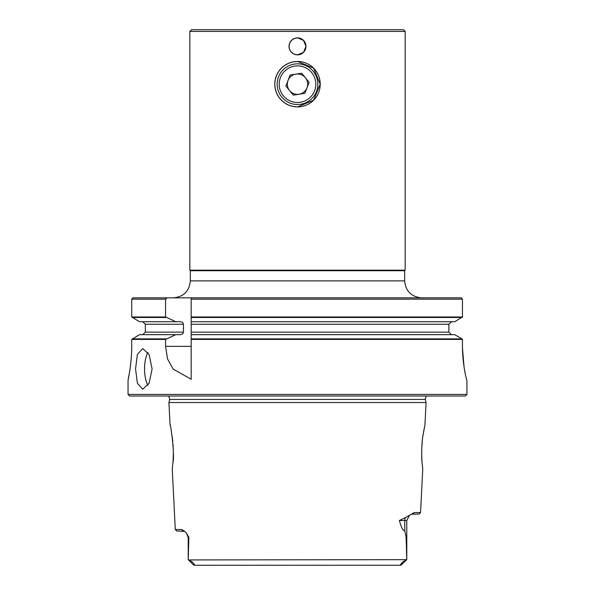 <?xml version="1.0" encoding="UTF-8"?>
<svg xmlns="http://www.w3.org/2000/svg" width="595" height="595" viewBox="0 0 595 595"><rect width="100%" height="100%" fill="white"/><g stroke="black" fill="none" stroke-linecap="round" stroke-linejoin="round"><path stroke-width="0.89" d="M462.025 317.492L191.181 317.492L191.181 316.979L462.449 316.979L454.759 321.709L191.181 321.709L191.181 324.253L448.875 324.253L451.493 321.709L448.875 324.253L448.875 332.136L451.493 334.68L448.875 332.136L191.181 332.136L191.181 338.89L462.025 338.89L462.449 339.403L191.181 339.403L191.181 379.231L173.138 369.116L167.567 359.001L165.551 346.35L165.551 339.403L131.748 339.403L131.748 345.316M183.766 530.993L184.614 531.38L176.76 530.993L175.294 529.528L172.26 469.061M188.868 537.441L188.213 537.441L188.213 559.657L188.868 537.441L186.399 532.956L188.213 537.441L186.399 532.964L184.346 531.104L181.609 529.528L175.294 529.528M422.911 435.897L424.019 429.33M424.823 425.492L424.942 424.986M424.912 425.105L423.075 434.789C421.416 443.387 421.513 459.005 422.093 463.103M171.01 429.464L171.494 432.089M172.171 436.499L172.758 441.527M173.019 444.614L173.294 450.43M173.316 453.583L173.056 461.065M172.282 468.905L172.981 462.122M147.947 385.352A20.349 8.278 90 0 1 144.54 368.885A20.349 8.278 -90 0 1 147.947 352.426M152.097 368.885L149.107 383.277L142.696 389.234L137.408 383.277L135.541 368.885L137.408 354.501L142.696 348.544L149.107 354.501L152.097 368.885M405.173 31.446L405.173 270.197L189.827 270.197L189.827 31.446L405.173 31.446L403.484 29.75L191.516 29.75L189.827 31.446M297.5 37.887L303.495 40.371L305.979 46.365L303.495 52.36L297.5 54.844A8.479 8.479 0 0 0 305.979 46.365A8.479 8.479 0 0 0 297.5 37.887A8.479 8.479 0 0 0 289.021 46.365A8.479 8.479 0 0 0 297.5 54.844L294.257 54.197L291.505 52.36L289.668 49.616L289.021 46.365L289.668 43.123L291.505 40.371L294.257 38.534L297.5 37.887M297.5 61.456L313.565 68.113L320.222 84.185L313.565 100.25L297.5 106.907A22.722 22.722 0 0 0 320.222 84.185A22.722 22.722 0 0 0 297.5 61.456A22.722 22.722 0 0 0 274.778 84.185A22.722 22.722 0 0 0 297.5 106.907L293.119 106.475L288.791 105.166L284.812 103.032L281.435 100.25L278.646 96.866L276.511 92.887L275.202 88.558L274.778 84.185L275.202 79.804L276.511 75.476L278.646 71.497L281.435 68.113L284.812 65.331L288.791 63.196L293.119 61.887L297.5 61.456M190.333 270.71L404.667 270.71L404.667 280.885L190.333 280.885L190.333 270.71L189.827 270.197M404.667 270.71L405.173 270.197M170.051 424.942L168.928 402.54L426.072 402.54L424.949 424.949M422.353 440.419L421.81 447.492M421.699 455.101L421.996 461.839M411.376 514.206L419.096 514.043L420.561 512.578L422.74 469.061M420.561 512.578L414.202 512.578L405.351 517.643A6.441 5.66 -90 0 0 404.771 520.484L406.787 520.484L409.568 515.181M297.5 297.842L461.348 297.842L462.449 299.159L462.449 316.979L462.449 299.159L191.181 299.159L191.181 297.842L297.5 297.842M466.949 394.426L465.357 396.017L129.643 396.017L128.051 394.426L466.949 394.426L466.911 380.25C466.666 380.681 462.367 364.229 462.449 345.316L462.449 339.403M131.748 344.765C131.889 364.177 127.836 380.964 128.051 380.146L128.051 394.426M130.201 367.799L129.978 369.354M129.643 371.555L128.066 380.086M465.134 373.191L464.546 370.008M464.085 367.189L462.479 348.209M175.748 321.709L139.468 321.709L131.748 316.979L131.748 299.159L132.841 297.842L167.255 297.842L165.551 299.159L165.551 316.979L175.748 321.709L180.002 321.709C181.869 321.694 183.022 322.542 183.453 324.253L183.453 332.136C183.022 333.84 181.869 334.688 180.002 334.68L175.748 334.68L165.551 339.403M167.255 297.842L191.181 297.842M462.025 338.89L454.759 334.68L191.181 334.68L191.181 317.492M191.181 316.979L191.181 299.159M191.181 339.403L191.181 338.89M131.748 339.403L139.468 334.68L175.748 334.68M131.748 316.979L165.551 316.979M165.551 299.159L131.748 299.159M132.142 338.89L166.206 338.89M166.206 317.492L132.142 317.492M183.453 332.136L145.329 332.136L142.726 334.68L145.329 332.136L145.329 324.253L142.726 321.709L145.329 324.253L183.453 324.253M404.771 530.814L404.771 520.484L399.386 520.484C401.186 527.378 402.986 530.822 404.771 530.814L406.095 537.01L406.787 559.657L406.787 520.484M406.772 559.657L188.548 559.932L192.17 561.866L194.342 564.335L193.665 565.101L194.074 565.25L400.926 565.25L406.787 559.657M172.907 463.103C175.094 453.554 169.977 420.248 170.088 425.105M422.019 462.122L422.718 468.905M399.386 520.484L405.351 517.643M400.658 564.335L402.83 561.866L400.658 564.335L401.261 565.168M406.452 559.932L402.83 561.866M295.908 74.13A10.175 10.175 0 0 0 289.594 90.589A10.175 10.175 0 0 0 306.998 87.822A10.175 10.175 0 0 0 295.908 74.13M280.401 77.625A18.311 18.311 0 0 0 290.94 101.284A18.311 18.311 0 0 0 314.599 90.737A18.311 18.311 0 0 0 304.06 67.086A18.311 18.311 0 0 0 280.401 77.625M316.495 91.466A20.349 20.349 0 0 1 290.211 103.18A20.349 20.349 0 0 1 278.505 76.896A20.349 20.349 0 0 1 304.789 65.182A20.349 20.349 0 0 1 316.495 91.466M293.29 95.148L304.893 93.311L309.103 82.341L301.71 73.215L290.107 75.052L285.897 86.022L293.29 95.148M181.609 529.528L182.992 530.993M168.727 396.017L169.761 399.438L425.239 399.438L426.273 396.017M412.811 514.043L414.202 512.578M191.181 346.35L165.551 346.35M192.17 561.866L194.342 564.335M404.667 280.885C405.671 291.178 411.323 296.831 421.624 297.842M169.761 399.438L168.928 402.54M193.665 565.101L188.213 559.657M425.239 399.438L426.072 402.54M190.333 280.885C189.329 291.178 183.677 296.831 173.376 297.842"/></g></svg>
